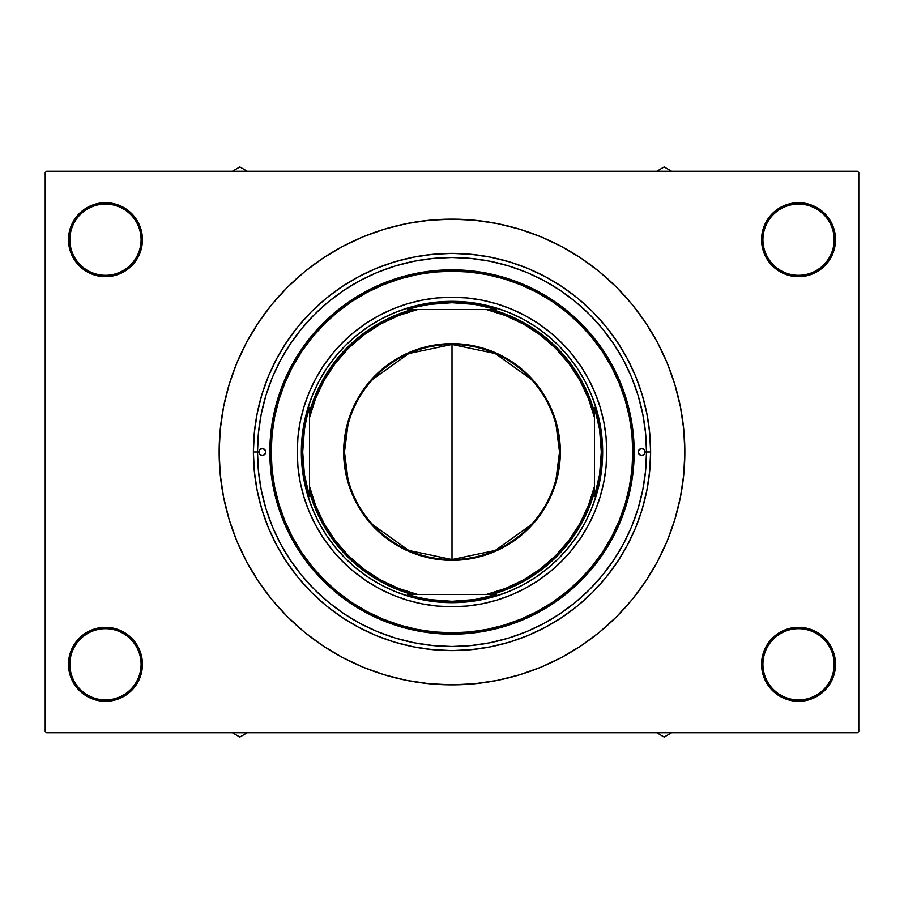 <?xml version="1.0" encoding="UTF-8"?>
<svg xmlns="http://www.w3.org/2000/svg" width="904" height="904" viewBox="0 0 904 904"><rect width="100%" height="100%" fill="white"/><g stroke="black" fill="none" stroke-linecap="round" stroke-linejoin="round"><path stroke-width="1.36" d="M834.143 664.304A35.618 35.618 0 0 0 798.537 628.687A35.618 35.618 0 0 0 762.919 664.304L761.552 664.304A36.985 36.985 0 0 1 798.537 627.319A36.985 36.985 0 0 1 835.511 664.304L834.143 664.304A35.618 35.618 0 0 1 798.537 699.911A35.618 35.618 0 0 1 762.919 664.304A35.618 35.618 0 0 1 798.537 628.687A35.618 35.618 0 0 1 834.143 664.304L835.511 664.304L834.81 657.084L832.697 650.145L829.284 643.761L824.685 638.156L819.08 633.557L812.685 630.133L805.746 628.031L798.537 627.319L791.316 628.031L784.378 630.133L777.982 633.557L772.378 638.156L767.779 643.761L764.366 650.145L762.264 657.084L761.552 664.304L762.264 671.514L764.366 678.452L767.779 684.848L772.378 690.453L777.982 695.052L784.378 698.464L791.316 700.577L798.537 701.289L805.746 700.577L812.685 698.464L819.08 695.052L824.685 690.453L829.284 684.848L832.697 678.452L834.81 671.514L835.511 664.304A36.985 36.985 0 0 1 798.537 701.289A36.985 36.985 0 0 1 761.552 664.304L762.919 664.304A35.618 35.618 0 0 0 798.537 699.911A35.618 35.618 0 0 0 834.143 664.304M141.08 664.304A35.618 35.618 0 0 0 105.463 628.687A35.618 35.618 0 0 0 69.857 664.304L68.489 664.304A36.985 36.985 0 0 1 105.463 627.319A36.985 36.985 0 0 1 142.448 664.304L141.08 664.304A35.618 35.618 0 0 1 105.463 699.911A35.618 35.618 0 0 1 69.857 664.304A35.618 35.618 0 0 1 105.463 628.687A35.618 35.618 0 0 1 141.08 664.304L142.448 664.304L141.736 657.084L139.634 650.145L136.221 643.761L131.622 638.156L126.018 633.557L119.622 630.133L112.684 628.031L105.463 627.319L98.253 628.031L91.315 630.133L84.919 633.557L79.315 638.156L74.716 643.761L71.303 650.145L69.19 657.084L68.489 664.304L69.19 671.514L71.303 678.452L74.716 684.848L79.315 690.453L84.919 695.052L91.315 698.464L98.253 700.577L105.463 701.289L112.684 700.577L119.622 698.464L126.018 695.052L131.622 690.453L136.221 684.848L139.634 678.452L141.736 671.514L142.448 664.304A36.985 36.985 0 0 1 105.463 701.289A36.985 36.985 0 0 1 68.489 664.304L69.857 664.304A35.618 35.618 0 0 0 105.463 699.911A35.618 35.618 0 0 0 141.08 664.304M141.08 239.696A35.618 35.618 0 0 0 105.463 204.089A35.618 35.618 0 0 0 69.857 239.696L68.489 239.696A36.985 36.985 0 0 1 105.463 202.711A36.985 36.985 0 0 1 142.448 239.696L141.08 239.696A35.618 35.618 0 0 1 105.463 275.313A35.618 35.618 0 0 1 69.857 239.696A35.618 35.618 0 0 1 105.463 204.089A35.618 35.618 0 0 1 141.08 239.696L142.448 239.696L141.736 232.486L139.634 225.548L136.221 219.152L131.622 213.547L126.018 208.948L119.622 205.536L112.684 203.423L105.463 202.711L98.253 203.423L91.315 205.536L84.919 208.948L79.315 213.547L74.716 219.152L71.303 225.548L69.19 232.486L68.489 239.696L69.19 246.916L71.303 253.854L74.716 260.239L79.315 265.844L84.919 270.443L91.315 273.867L98.253 275.969L105.463 276.68L112.684 275.969L119.622 273.867L126.018 270.443L131.622 265.844L136.221 260.239L139.634 253.854L141.736 246.916L142.448 239.696A36.985 36.985 0 0 1 105.463 276.68A36.985 36.985 0 0 1 68.489 239.696L69.857 239.696A35.618 35.618 0 0 0 105.463 275.313A35.618 35.618 0 0 0 141.08 239.696M834.143 239.696A35.618 35.618 0 0 0 798.537 204.089A35.618 35.618 0 0 0 762.919 239.696L761.552 239.696A36.985 36.985 0 0 1 798.537 202.711A36.985 36.985 0 0 1 835.511 239.696L834.143 239.696A35.618 35.618 0 0 1 798.537 275.313A35.618 35.618 0 0 1 762.919 239.696A35.618 35.618 0 0 1 798.537 204.089A35.618 35.618 0 0 1 834.143 239.696L835.511 239.696L834.81 232.486L832.697 225.548L829.284 219.152L824.685 213.547L819.08 208.948L812.685 205.536L805.746 203.423L798.537 202.711L791.316 203.423L784.378 205.536L777.982 208.948L772.378 213.547L767.779 219.152L764.366 225.548L762.264 232.486L761.552 239.696L762.264 246.916L764.366 253.854L767.779 260.239L772.378 265.844L777.982 270.443L784.378 273.867L791.316 275.969L798.537 276.68L805.746 275.969L812.685 273.867L819.08 270.443L824.685 265.844L829.284 260.239L832.697 253.854L834.81 246.916L835.511 239.696A36.985 36.985 0 0 1 798.537 276.68A36.985 36.985 0 0 1 761.552 239.696L762.919 239.696A35.618 35.618 0 0 0 798.537 275.313A35.618 35.618 0 0 0 834.143 239.696M646.496 451.977L650.609 452L646.496 452A194.496 194.496 0 0 1 452 646.496A194.496 194.496 0 0 1 257.504 452L253.391 452A198.609 198.609 0 0 1 452 253.391A198.609 198.609 0 0 1 650.609 452L649.648 471.47L646.789 490.748L642.055 509.653L635.489 528.004L627.15 545.62L617.138 562.344L605.522 577.995L592.436 592.436L577.995 605.522L562.344 617.138L545.62 627.15L528.004 635.489L509.653 642.055L490.748 646.789L471.47 649.648L452 650.609L432.53 649.648L413.252 646.789L394.347 642.055L375.996 635.489L358.379 627.15L341.656 617.138L326.005 605.522L311.564 592.436L298.478 577.995L286.862 562.344L276.85 545.62L268.511 528.004L261.945 509.653L257.211 490.748L254.352 471.47L253.391 452L254.352 432.53L257.211 413.252L261.945 394.347L268.511 375.996L276.85 358.379L286.862 341.656L298.478 326.005L311.564 311.564L326.005 298.478L341.656 286.862L358.379 276.85L375.996 268.511L394.347 261.945L413.252 257.211L432.53 254.352L452 253.391L471.47 254.352L490.748 257.211L509.653 261.945L528.004 268.511L545.62 276.85L562.344 286.862L577.995 298.478L592.436 311.564L605.522 326.005L617.138 341.656L627.15 358.379L635.489 375.996L642.055 394.347L646.789 413.252L649.648 432.53L650.609 452A198.609 198.609 0 0 1 452 650.609A198.609 198.609 0 0 1 253.391 452L257.504 452A194.496 194.496 0 0 1 452 257.504A194.496 194.496 0 0 1 646.496 452L645.558 432.937L642.755 414.055L638.122 395.545L631.693 377.567L623.534 360.312L613.714 343.938L602.346 328.615L589.532 314.468L575.385 301.653L560.062 290.286L543.688 280.466L526.433 272.307L508.455 265.878L489.945 261.245L471.063 258.442L452 257.504L432.937 258.442L414.055 261.245L395.545 265.878L377.567 272.307L360.312 280.466L343.938 290.286L328.615 301.653L314.468 314.468L301.653 328.615L290.286 343.938L280.466 360.312L272.307 377.567L265.878 395.545L261.245 414.055L258.442 432.937L257.504 452L258.442 471.063L261.245 489.945L265.878 508.455L272.307 526.433L280.466 543.688L290.286 560.062L301.653 575.385L314.468 589.532L328.615 602.346L343.938 613.714L360.312 623.534L377.567 631.693L395.545 638.122L414.055 642.755L432.937 645.558L452 646.496L471.063 645.558L489.945 642.755L508.455 638.122L526.433 631.693L543.688 623.534L560.062 613.714L575.385 602.346L589.532 589.532L602.346 575.385L613.714 560.062L623.534 543.688L631.693 526.433L638.122 508.455L642.755 489.945L645.558 471.063L646.496 452M684.848 452A232.848 232.848 0 0 1 452 684.848A232.848 232.848 0 0 1 219.152 452A232.848 232.848 0 0 1 452 219.152A232.848 232.848 0 0 1 684.848 452L683.729 429.174L680.373 406.574L674.825 384.403L667.129 362.888L657.355 342.232L645.603 322.638L631.998 304.286L616.652 287.348L599.714 272.002L581.362 258.397L561.768 246.645L541.112 236.871L519.597 229.175L497.426 223.627L474.826 220.271L452 219.152L429.174 220.271L406.574 223.627L384.403 229.175L362.888 236.871L342.232 246.645L322.638 258.397L304.286 272.002L287.348 287.348L272.002 304.286L258.397 322.638L246.645 342.232L236.871 362.888L229.175 384.403L223.627 406.574L220.271 429.174L219.152 452L220.271 474.826L223.627 497.426L229.175 519.597L236.871 541.112L246.645 561.768L258.397 581.362L272.002 599.714L287.348 616.652L304.286 631.998L322.638 645.603L342.232 657.355L362.888 667.129L384.403 674.825L406.574 680.373L429.174 683.729L452 684.848L474.826 683.729L497.426 680.373L519.597 674.825L541.112 667.129L561.768 657.355L581.362 645.603L599.714 631.998L616.652 616.652L631.998 599.714L645.603 581.362L657.355 561.768L667.129 541.112L674.825 519.597L680.373 497.426L683.729 474.826L684.848 452M857.433 732.782L46.567 732.782L45.2 731.415L45.2 172.585L46.567 171.218L857.433 171.218L46.567 171.218L45.2 172.585L45.2 731.415L46.567 732.782L857.433 732.782L858.8 731.415L858.8 172.585L858.8 731.415L857.433 732.782M623.85 360.911L620.788 355.351M614.437 345.023L610.234 338.898M603.533 330.073L598.482 324.05M547.372 282.489L540.038 278.568M513.461 267.471L505.607 265.041M495.516 262.431L487.606 260.793M477.041 259.12L469.289 258.273M458.113 257.595L450.813 257.504M438.293 257.99L432.372 258.499M396.144 265.697L390.234 267.573M330.977 299.744L324.638 304.998M292.952 340.051L288.32 346.944M282.997 355.735L279.076 362.979M258.386 470.475L259.052 476.544M271.403 524.196L274.556 531.631M279.076 541.021L282.997 548.265M324.638 599.002L330.977 604.256M339.294 610.516L345.995 615.07M371.962 629.263L378.719 632.167M396.822 638.506L398.11 638.879M432.372 645.501L438.327 646.021M450.813 646.496L458.113 646.405M469.289 645.727L477.041 644.88M487.606 643.207L495.516 641.569M523.145 633.015L530.795 629.828M598.482 579.95L603.533 573.927M610.245 565.079L614.437 558.977M620.788 548.649L623.85 543.089M857.433 171.218L858.8 172.585L857.433 171.218M832.697 253.854L834.81 246.916M71.303 225.548L69.19 232.486M71.303 650.145L69.19 657.084M832.697 678.452L834.81 671.514M581.362 258.397L561.768 246.645M322.638 645.603L342.232 657.355M265.719 452A3.424 3.424 0 0 1 262.296 455.424A3.424 3.424 0 0 1 258.872 452L259.877 449.582L262.296 448.576L264.714 449.582L265.719 452L264.714 454.418L262.296 455.424L259.877 454.418L258.872 452A3.424 3.424 0 0 1 262.296 448.576A3.424 3.424 0 0 1 265.719 452L264.714 449.582L262.296 448.576L259.877 449.582L258.872 452L259.877 454.418L262.296 455.424L264.714 454.418L265.719 452M645.128 452A3.424 3.424 0 0 1 641.704 455.424A3.424 3.424 0 0 1 638.28 452L639.286 449.582L641.704 448.576L644.123 449.582L645.128 452L644.123 454.418L641.704 455.424L639.286 454.418L638.28 452A3.424 3.424 0 0 1 641.704 448.576A3.424 3.424 0 0 1 645.128 452L644.123 449.582L641.704 448.576L639.286 449.582L638.28 452L639.286 454.418L641.704 455.424L644.123 454.418L645.128 452M595.035 511.133A154.776 154.776 0 0 0 606.776 452A154.776 154.776 0 0 1 452 606.776A154.776 154.776 0 0 1 297.224 452A154.776 154.776 0 0 0 308.965 511.133M309.044 511.336A154.776 154.776 0 0 0 392.664 594.956M392.867 595.035A154.776 154.776 0 0 0 436.824 606.03L421.806 603.804L407.071 600.109L392.765 594.99L379.036 588.504L366.007 580.696L353.814 571.644L342.559 561.44L332.356 550.186L323.304 537.993L315.496 524.964L309.01 511.235L303.891 496.929L300.196 482.194L297.97 467.176L297.224 452L297.97 436.824L300.196 421.806L303.891 407.071L309.01 392.765L315.496 379.036L323.304 366.007L332.356 353.814L342.559 342.559L353.814 332.356L366.007 323.304L379.036 315.496L392.765 309.01L407.071 303.891L421.806 300.196L436.824 297.97L452 297.224L467.176 297.97L482.194 300.196L496.929 303.891L511.235 309.01L524.964 315.496L537.993 323.304L550.186 332.356L561.44 342.559L571.644 353.814L580.696 366.007L588.504 379.036L594.99 392.765L600.109 407.071L603.804 421.806L606.03 436.824L606.776 452L606.03 467.176L603.804 482.194L600.109 496.929L594.99 511.235L588.504 524.964L580.696 537.993L571.644 550.186L561.44 561.44L550.186 571.644L537.993 580.696L524.964 588.504L511.235 594.99L496.929 600.109L482.194 603.804L467.176 606.03A154.776 154.776 0 0 0 511.133 595.035M511.336 594.956A154.776 154.776 0 0 0 594.956 511.336M269.833 452L271.2 452A180.8 180.8 0 0 1 452 271.2A180.8 180.8 0 0 1 632.8 452L634.167 452A182.167 182.167 0 0 0 452 269.833A182.167 182.167 0 0 0 269.833 452A182.167 182.167 0 0 1 452 269.833A182.167 182.167 0 0 1 634.167 452L633.297 469.854L630.664 487.538L626.325 504.884L620.302 521.71L612.663 537.869L603.465 553.203L592.821 567.565L580.809 580.809L567.565 592.821L553.203 603.465L537.869 612.663L521.71 620.302L504.884 626.325L487.538 630.664L469.854 633.297L452 634.167L434.146 633.297L416.462 630.664L399.116 626.325L382.29 620.302L366.131 612.663L350.797 603.465L336.435 592.821L323.191 580.809L311.179 567.565L300.535 553.203L291.337 537.869L283.698 521.71L277.675 504.884L273.336 487.538L270.703 469.854L269.833 452L270.703 434.146L273.336 416.462L277.675 399.116L283.698 382.29L291.337 366.131L300.535 350.797L311.179 336.435L323.191 323.191L336.435 311.179L350.797 300.535L366.131 291.337L382.29 283.698L399.116 277.675L416.462 273.336L434.146 270.703L452 269.833L469.854 270.703L487.538 273.336L504.884 277.675L521.71 283.698L537.869 291.337L553.203 300.535L567.565 311.179L580.809 323.191L592.821 336.435L603.465 350.797L612.663 366.131L620.302 382.29L626.325 399.116L630.664 416.462L633.297 434.146L634.167 452A182.167 182.167 0 0 1 452 634.167A182.167 182.167 0 0 1 269.833 452A182.167 182.167 0 0 0 452 634.167A182.167 182.167 0 0 0 634.167 452L632.8 452L631.93 434.282L629.331 416.733L625.014 399.511L619.037 382.81L611.454 366.775L602.335 351.554L591.758 337.305L579.848 324.152L566.695 312.242L552.446 301.665L537.225 292.546L521.19 284.963L504.488 278.986L487.267 274.669L469.718 272.07L452 271.2L434.282 272.07L416.733 274.669L399.511 278.986L382.81 284.963L366.775 292.546L351.554 301.665L337.305 312.242L324.152 324.152L312.242 337.305L301.665 351.554L292.546 366.775L284.963 382.81L278.986 399.511L274.669 416.733L272.07 434.282L271.2 452L272.07 469.718L274.669 487.267L278.986 504.488L284.963 521.19L292.546 537.225L301.665 552.446L312.242 566.695L324.152 579.848L337.305 591.758L351.554 602.335L366.775 611.454L382.81 619.037L399.511 625.014L416.733 629.331L434.282 631.93L452 632.8L469.718 631.93L487.267 629.331L504.488 625.014L521.19 619.037L537.225 611.454L552.446 602.335L566.695 591.758L579.848 579.848L591.758 566.695L602.335 552.446L611.454 537.225L619.037 521.19L625.014 504.488L629.331 487.267L631.93 469.718L632.8 452A180.8 180.8 0 0 1 452 632.8A180.8 180.8 0 0 1 271.2 452L269.833 452M638.122 395.545L631.693 377.567M395.545 265.878L377.567 272.307M328.615 301.653L314.468 314.468M265.878 508.455L272.307 526.433M508.455 638.122L526.433 631.693M437.231 302.06L452 301.337L466.769 302.06L481.391 304.23L495.731 307.823L509.653 312.807L523.02 319.123L535.71 326.728L547.587 335.531L558.536 345.464L568.469 356.413L577.272 368.29L584.877 380.979L591.193 394.347L596.177 408.269L599.77 422.609L601.94 437.231L602.663 452L601.94 466.769L599.77 481.391L596.177 495.731L591.193 509.653L584.877 523.02L577.272 535.71L568.469 547.587L558.536 558.536L547.587 568.469L535.71 577.272L523.02 584.877L509.653 591.193L495.731 596.177L481.391 599.77L466.769 601.94L452 602.663L437.231 601.94L422.609 599.77L408.269 596.177L394.347 591.193L380.979 584.877L368.29 577.272L356.413 568.469L345.464 558.536L335.531 547.587L326.728 535.71L319.123 523.02L312.807 509.653L307.823 495.731L304.23 481.391L302.06 466.769L301.337 452L302.06 437.231L304.23 422.609L307.823 408.269L312.807 394.347L319.123 380.979L326.728 368.29L335.531 356.413L345.464 345.464L356.413 335.531L368.29 326.728L380.979 319.123L394.347 312.807L408.269 307.823L422.609 304.23L437.231 302.06L452 301.337A150.663 150.663 0 0 0 301.337 452A150.663 150.663 0 0 0 452 602.663L452 601.296A149.296 149.296 0 0 1 407.297 594.448L496.703 594.448A149.296 149.296 0 0 1 452 601.296L474.611 599.578L496.703 594.448L491.889 594.448A147.928 147.928 0 0 0 594.448 491.889L594.448 407.297A149.296 149.296 0 0 1 594.448 496.703L599.578 474.611L601.296 452L599.578 429.389L594.448 407.297L594.448 412.111A147.928 147.928 0 0 0 491.889 309.552L407.297 309.552A149.296 149.296 0 0 1 452 302.704L452 301.337A150.663 150.663 0 0 1 602.663 452A150.663 150.663 0 0 1 452 602.663A150.663 150.663 0 0 1 301.337 452A150.663 150.663 0 0 1 452 301.337L452 302.704L429.389 304.422L418.247 306.569L407.297 309.552L412.111 309.552A147.928 147.928 0 0 0 309.552 412.111L309.552 496.703A149.296 149.296 0 0 1 309.552 407.297L309.552 412.111A147.928 147.928 0 0 1 412.111 309.552L417.535 309.552L398.404 315.598L380.279 324.197L363.498 335.181L348.368 348.368L335.181 363.498L324.197 380.279L315.598 398.404L309.552 417.535L309.552 486.465L315.598 505.596L324.197 523.721L335.181 540.502L348.368 555.632L363.498 568.819L380.279 579.803L398.404 588.402L417.535 594.448L486.465 594.448L505.596 588.402L523.721 579.803L540.502 568.819L555.632 555.632L568.819 540.502L579.803 523.721L588.402 505.596L594.448 486.465L594.448 417.535L588.402 398.404L579.803 380.279L568.819 363.498L555.632 348.368L540.502 335.181L523.721 324.197L505.596 315.598L486.465 309.552L417.535 309.552A146.561 146.561 0 0 0 309.552 417.535L309.552 407.297L306.569 418.247L304.422 429.389L302.704 452L304.422 474.611L309.552 496.703L309.552 491.889A147.928 147.928 0 0 0 412.111 594.448A147.928 147.928 0 0 1 309.552 491.889L309.552 486.465A146.561 146.561 0 0 0 417.535 594.448L407.297 594.448L418.247 597.431L429.389 599.578L452 601.296L452 602.663A150.663 150.663 0 0 0 602.663 452A150.663 150.663 0 0 0 452 301.337M467.176 606.03L452 606.776L436.824 606.03M600.109 407.071L594.99 392.765M590.549 383.013L588.504 379.036M524.964 315.496L520.986 313.451M407.071 303.891L392.765 309.01M383.013 313.451L379.036 315.496M315.496 379.036L313.451 383.013M303.891 496.929L309.01 511.235M313.451 520.986L315.496 524.964M379.036 588.504L383.013 590.549M496.929 600.109L511.235 594.99M520.986 590.549L524.964 588.504M588.504 524.964L590.549 520.986M466.769 601.94L452 602.663M302.06 466.769L301.337 452M601.94 437.231L602.663 452M308.965 392.867A154.776 154.776 0 0 0 297.224 452A154.776 154.776 0 0 1 452 297.224A154.776 154.776 0 0 1 606.776 452A154.776 154.776 0 0 0 595.035 392.867M594.956 392.664A154.776 154.776 0 0 0 511.336 309.044M511.133 308.965A154.776 154.776 0 0 0 467.176 297.97M436.824 297.97A154.776 154.776 0 0 0 392.867 308.965M392.664 309.044A154.776 154.776 0 0 0 309.044 392.664M656.722 732.782L664.169 737.088L671.615 732.782L664.169 737.088L656.722 732.782M663.005 732.782A68.636 68.636 0 0 0 665.333 732.782L663.005 732.782M531.145 524.772L495.222 550.457L452 559.519A107.519 107.519 0 0 0 559.519 452A107.519 107.519 0 0 0 452 344.481L452 343.656A108.344 108.344 0 0 1 560.344 452A108.344 108.344 0 0 1 452 560.344L452 344.481A107.519 107.519 0 0 1 559.519 452A107.519 107.519 0 0 1 452 559.519L408.777 550.457L372.855 524.772M372.855 379.228L408.777 353.543L452 344.481L495.222 353.543L531.145 379.228M556.039 424.846L559.519 452L556.039 479.154M496.703 309.552L474.611 304.422L452 302.704A149.296 149.296 0 0 1 496.703 309.552L491.889 309.552A147.928 147.928 0 0 1 594.448 412.111L594.448 417.535A146.561 146.561 0 0 0 486.465 309.552L496.703 309.552M594.448 496.703L594.448 491.889A147.928 147.928 0 0 1 491.889 594.448L486.465 594.448A146.561 146.561 0 0 0 594.448 486.465L594.448 496.703M452 343.656L473.142 345.735L493.46 351.905L512.195 361.916L528.614 375.386L542.084 391.805L552.095 410.54L558.265 430.858L560.344 452L558.265 473.142L552.095 493.46L547.553 503.076L542.084 512.195L528.614 528.614L512.195 542.084L493.46 552.095L473.142 558.265L462.622 559.825L441.378 559.825L430.858 558.265L410.54 552.095L391.805 542.084L375.386 528.614L368.244 520.727L356.447 503.076L351.905 493.46L345.735 473.142L344.175 462.622L344.175 441.378L348.322 420.552L356.447 400.924L361.916 391.805L375.386 375.386L391.805 361.916L410.54 351.905L430.858 345.735L452 343.656L452 559.519A107.519 107.519 0 0 1 344.481 452A107.519 107.519 0 0 1 452 344.481A107.519 107.519 0 0 0 344.481 452A107.519 107.519 0 0 0 452 559.519L452 560.344A108.344 108.344 0 0 1 343.656 452A108.344 108.344 0 0 1 452 343.656M347.961 479.154L344.481 452L347.961 424.846M239.831 732.794A68.636 68.636 0 0 0 240.995 732.782A68.636 68.636 0 0 1 239.831 732.794L239.831 732.782A68.636 68.636 0 0 1 238.667 732.782A68.636 68.636 0 0 0 239.831 732.794M232.384 732.782L239.831 737.088L247.278 732.782L239.831 737.088L232.384 732.782M664.169 171.206A68.636 68.636 0 0 0 663.005 171.218A68.636 68.636 0 0 1 664.169 171.206L664.169 171.218A68.636 68.636 0 0 1 665.333 171.218A68.636 68.636 0 0 0 664.169 171.206M671.615 171.218L664.169 166.912L656.722 171.218L664.169 166.912L671.615 171.218M247.278 171.218L239.831 166.912L232.384 171.218L239.831 166.912L247.278 171.218M240.995 171.218A68.636 68.636 0 0 0 238.667 171.218L240.995 171.218"/></g></svg>
